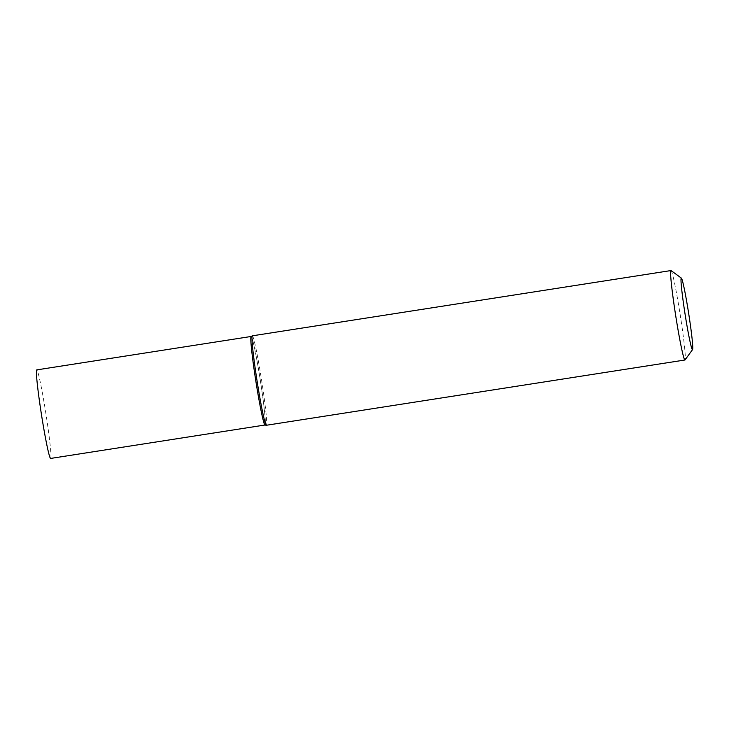 <?xml version="1.0" encoding="UTF-8"?>
<svg xmlns="http://www.w3.org/2000/svg" width="729" height="729" viewBox="0 0 729 729"><rect width="100%" height="100%" fill="white"/><g stroke="black" fill="none" stroke-linecap="round" stroke-linejoin="round"><path stroke-width="0.55" stroke-dasharray="3.65 2.73" d="M251.15 336.479A44.815 2.269 -98.9 0 1 251.232 336.461A44.815 2.269 -98.9 0 1 260.453 381.194A44.815 2.269 -98.9 0 1 264.955 425.016A44.815 2.269 81.1 0 0 264.992 425.016A44.815 2.269 81.1 0 0 260.472 381.322A44.815 2.269 81.1 0 0 251.186 336.461L251.186 336.461M252.362 335.823A45.262 2.287 -98.9 0 1 252.407 335.823A45.262 2.287 -98.9 0 1 261.665 380.656A45.262 2.287 -98.9 0 1 266.304 425.271M671.108 270.596A45.262 2.287 -98.9 0 1 680.221 314.928A45.262 2.287 -98.9 0 1 685.032 359.935M50.593 458.441A44.815 2.269 81.1 0 0 46.073 414.737A44.815 2.269 81.1 0 0 36.787 369.885"/><path stroke-width="1.09" d="M681.351 278.113A36.213 1.832 81.1 0 0 684.959 313.424A36.213 1.832 81.1 0 0 692.422 349.665A36.213 1.832 81.1 0 0 692.55 349.61A36.213 1.832 81.1 0 0 688.695 313.607A36.213 1.832 81.1 0 0 681.405 278.141A36.213 1.832 81.1 0 0 681.351 278.113M692.55 349.61L685.032 359.935A45.262 2.287 -98.9 0 1 684.923 360.008A45.262 2.287 -98.9 0 1 684.877 360.008A45.262 2.287 -98.9 0 1 675.619 315.165A45.262 2.287 -98.9 0 1 670.981 270.559A45.262 2.287 -98.9 0 1 671.035 270.559A45.262 2.287 -98.9 0 1 671.108 270.596L681.405 278.141M264.973 425.016L50.593 458.441A44.815 2.269 81.1 0 1 41.307 413.589A44.815 2.269 81.1 0 1 36.787 369.885L251.168 336.47A44.815 2.269 81.1 0 0 255.706 380.164A44.815 2.269 81.1 0 0 264.955 425.016L264.946 425.016A44.815 2.269 -98.9 0 1 264.946 425.016A44.815 2.269 -98.9 0 1 255.833 381.03A44.815 2.269 -98.9 0 1 251.15 336.479L252.316 335.832A45.262 2.287 -98.9 0 1 252.362 335.823L670.981 270.559M684.923 360.008L266.304 425.271A45.262 2.287 -98.9 0 1 266.258 425.271A45.262 2.287 -98.9 0 1 257.055 380.839A45.262 2.287 -98.9 0 1 252.316 335.832M266.258 425.271A45.262 2.287 -98.9 0 1 266.249 425.271L264.946 425.016"/></g></svg>
